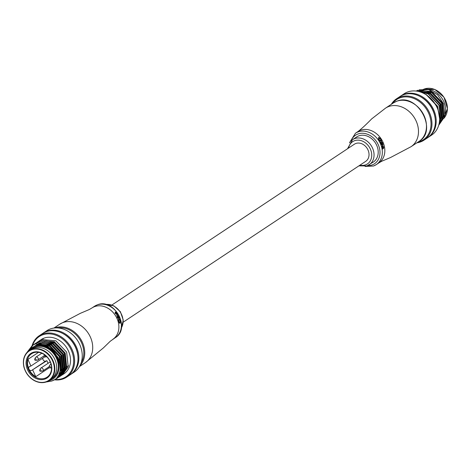 <?xml version="1.0" encoding="UTF-8"?>
<svg xmlns="http://www.w3.org/2000/svg" width="471" height="471" viewBox="0 0 471 471"><rect width="100%" height="100%" fill="white"/><g stroke="black" fill="none" stroke-linecap="round" stroke-linejoin="round"><path stroke-width="0.71" d="M32.893 352.402A14.725 11.969 56.4 0 1 50.303 361.622A14.725 11.969 56.4 0 1 44.981 379.043A14.725 11.969 56.4 0 1 27.571 369.829A14.725 11.969 56.4 0 1 32.893 352.402M45.033 378.207A14.042 11.41 -123.6 0 0 47.029 377.2A14.042 11.41 -123.6 0 0 49.496 360.368A14.042 11.41 -123.6 0 0 33.506 352.797A14.042 11.41 -123.6 0 0 31.51 353.803A14.042 11.41 -123.6 0 0 29.049 370.636A14.042 11.41 -123.6 0 0 45.033 378.207M46.435 381.899A17.975 14.613 56.4 0 1 25.999 372.161A17.975 14.613 56.4 0 1 29.167 350.63C24.274 354.233 22.49 359.573 23.821 366.638C25.357 372.726 28.778 377.336 34.071 380.48C38.345 382.776 42.472 383.247 46.458 381.893L50.868 379.385A17.975 14.613 -123.6 0 0 54.024 357.825A17.975 14.613 -123.6 0 0 33.553 348.134A17.975 14.613 -123.6 0 0 30.998 349.417L32.658 348.316A17.975 14.613 -123.6 0 1 35.219 347.033A17.975 14.613 -123.6 0 1 55.684 356.724A17.975 14.613 -123.6 0 1 52.528 378.278L50.868 379.385A17.975 14.613 -123.6 0 0 54.024 357.825A17.975 14.613 -123.6 0 0 33.553 348.134A17.975 14.613 -123.6 0 0 30.998 349.417L29.167 350.63A17.975 14.613 56.4 0 1 31.728 349.347A17.975 14.613 56.4 0 1 52.193 359.037A17.975 14.613 56.4 0 1 49.043 380.597A17.975 14.613 56.4 0 1 46.482 381.881M50.897 367.845A14.042 11.41 -123.6 0 0 51.545 368.134M48.077 363.324L46.882 360.68L45.693 361.11A2.225 1.807 56.4 0 1 43.52 360.415A2.225 1.807 56.4 0 1 42.932 358.06M27.913 359.379A14.042 11.41 -123.6 0 0 28.931 369.087A2.225 1.807 56.4 0 1 29.42 366.609A2.225 1.807 56.4 0 1 29.738 366.45L30.927 366.02L27.913 359.379L38.545 352.326M32.752 370.047L35.767 376.694A14.042 11.41 56.4 0 1 28.931 369.087A2.225 1.807 -123.6 0 0 31.563 370.477L46.882 360.68M35.767 376.694L49.314 367.71M30.927 366.02L44.663 356.912M55.307 379.502A24.139 19.623 -123.6 0 0 62.478 378.531A24.139 19.623 -123.6 0 0 71.203 349.959A24.139 19.623 -123.6 0 0 42.661 334.84A24.139 19.623 -123.6 0 0 32.623 345.255M32.105 345.608A24.828 20.182 56.4 0 1 39.181 335.776A24.828 20.182 56.4 0 1 42.708 334.004A24.828 20.182 56.4 0 1 70.98 347.386A24.828 20.182 56.4 0 1 66.623 377.153A24.828 20.182 56.4 0 1 63.09 378.925A24.828 20.182 56.4 0 1 54.707 379.838M70.438 374.616A24.828 20.182 -123.6 0 0 70.856 374.345L74.265 372.084A24.828 20.182 -123.6 0 0 78.622 342.317A24.828 20.182 -123.6 0 0 50.356 328.929A24.828 20.182 -123.6 0 0 46.823 330.707L43.42 332.962A24.828 20.182 -123.6 0 0 43.008 333.244M48.707 380.803A18.834 15.307 -123.6 0 0 50.326 380.338A18.834 15.307 -123.6 0 0 57.132 358.048A18.834 15.307 -123.6 0 0 34.866 346.256A18.834 15.307 -123.6 0 0 28.849 350.854M28.766 350.913L34.883 345.985C54.083 337.513 71.18 375.128 51.492 381.098L46.123 382.005M70.856 374.345A24.828 20.182 -123.6 0 0 75.219 344.572A24.828 20.182 -123.6 0 0 46.947 331.19A24.828 20.182 -123.6 0 0 43.42 332.962M66.623 377.153L70.026 374.892A24.828 20.182 -123.6 0 0 74.383 345.125A24.828 20.182 -123.6 0 0 46.117 331.743A24.828 20.182 -123.6 0 0 42.584 333.515L39.181 335.776M62.519 374.739L63.921 373.809A20.547 16.703 -123.6 0 0 67.53 349.17A20.547 16.703 -123.6 0 0 44.133 338.096A20.547 16.703 -123.6 0 0 41.212 339.562L43.615 338.437L38.981 341.045L41.954 339.544L55.843 340.798L66.664 352.131L68.189 366.815L62.519 374.739L61.778 375.193M57.786 376.029A20.547 16.703 -123.6 0 0 59.364 375.758M59.493 375.728A20.547 16.703 -123.6 0 0 60.388 375.481M60.512 375.44A20.547 16.703 -123.6 0 0 61 375.275A20.547 16.703 -123.6 0 0 61.371 375.134M39.929 340.445L40.641 339.938M38.269 341.546L38.981 341.045M37.421 342.076L40.5 340.504L54.389 341.763L65.21 353.097L66.735 367.78L61.065 375.699L60.217 376.223M36.608 342.647L40.288 340.645L54.183 341.899L64.998 353.232L66.523 367.916L60.859 375.84L60.117 376.3M35.761 343.176L38.834 341.61L52.728 342.864L63.544 354.198L65.069 368.881L59.405 376.806L58.551 377.324M34.942 343.753L38.628 341.746L52.522 343.006L63.338 354.333L64.863 369.017L59.199 376.941L58.451 377.401M34.1 344.283L37.174 342.711L51.068 343.971L61.884 355.299L63.408 369.982L57.745 377.907L56.891 378.425M26.559 352.973L32.334 345.449L35.307 343.948L49.196 345.208L60.011 356.541L61.536 371.225L55.872 379.143L52.016 380.892M28.519 351.089L33.182 344.931M33.282 344.854L36.968 342.847L50.862 344.107L61.677 355.434L63.202 370.124L57.533 378.042L56.791 378.501M61.489 375.087A20.547 16.703 -123.6 0 0 62.307 374.728M62.419 374.669A20.547 16.703 -123.6 0 0 63.202 374.257M61.672 375.257L60.889 375.658M60.777 375.711L59.958 376.058M60.105 376.282L59.322 376.676M60.005 376.358L59.228 376.759M32.434 345.384L35.513 343.812L49.408 345.072L60.223 356.4L61.748 371.083L55.978 379.078M67.029 366.609L68.207 365.832A16.267 13.223 -123.6 0 0 68.489 365.637M77.856 355.852A23.797 19.346 -123.6 0 0 63.173 333.709M43.821 345.514L48.207 347.103L58.063 357.401L59.169 360.209M34.913 345.979L37.209 344.872L49.867 346.002L59.723 356.3L61.13 369.647L58.769 374.286M35.349 345.72L38.869 343.765L41.672 343.071M42.472 342.982L51.527 344.902L61.389 355.193L62.796 368.546L61.701 371.236M44.133 341.881L53.188 343.795L63.049 354.092L64.456 367.439L63.361 370.135M62.984 370.795L60.859 373.421M60.606 373.644L59.317 374.639M45.793 340.774L54.854 342.694L64.71 352.991L66.117 366.338L65.027 369.034M64.651 369.694L62.519 372.32M62.272 372.543L60.977 373.538M35.101 345.902L36.791 345.143L49.449 346.279L59.311 356.571L60.718 369.923L59.128 373.474M35.137 345.844L38.457 344.042L43.008 343.206M44.162 343.229L51.115 345.172L60.971 355.47L62.378 368.817L62.09 369.7M45.822 342.129L52.776 344.071L62.637 354.369L64.038 367.716L63.75 368.599M63.344 369.605L60.977 373.162M60.706 373.444L58.899 374.916M47.489 341.028L54.436 342.97L64.297 353.268L65.704 366.615L65.416 367.498M65.004 368.505L62.637 372.061M62.366 372.343L60.718 373.703M34.766 359.762A0.818 0.665 56.4 0 1 34.748 359.09L35.407 357.689A1.713 1.389 56.4 0 1 35.82 357.201A1.713 1.389 56.4 0 1 36.067 357.077A1.713 1.389 56.4 0 1 38.016 358.001A1.713 1.389 56.4 0 1 37.715 360.056A1.713 1.389 56.4 0 1 37.468 360.174A1.713 1.389 56.4 0 1 37.103 360.244L35.555 360.309A0.818 0.665 56.4 0 1 34.789 359.815M34.748 359.09A0.818 0.665 56.4 0 1 36.026 359.308A0.818 0.665 56.4 0 1 35.555 360.309A0.854 0.854 0 0 1 34.748 359.09M46.853 356.788A1.713 1.389 56.4 0 1 46.817 356.8A1.713 1.389 56.4 0 1 46.446 356.871L44.898 356.936A0.818 0.665 56.4 0 1 44.139 356.441M45.369 355.935A0.818 0.665 56.4 0 1 44.898 356.936A0.854 0.854 0 0 1 44.091 355.717A0.818 0.665 56.4 0 1 45.369 355.935M44.109 356.388A0.818 0.665 56.4 0 1 44.091 355.717L44.527 354.781M39.735 370.718A0.818 0.665 56.4 0 1 39.717 370.041L40.376 368.64A1.713 1.389 56.4 0 1 40.789 368.151A1.713 1.389 56.4 0 1 41.036 368.034A1.713 1.389 56.4 0 1 42.985 368.952A1.713 1.389 56.4 0 1 42.684 371.007A1.713 1.389 56.4 0 1 42.437 371.13A1.713 1.389 56.4 0 1 42.072 371.201L40.524 371.26A0.818 0.665 56.4 0 1 39.758 370.771M39.717 370.041A0.818 0.665 56.4 0 1 40.995 370.265A0.818 0.665 56.4 0 1 40.524 371.26A0.854 0.854 0 0 1 39.717 370.041M49.078 367.345A0.818 0.665 56.4 0 1 49.061 366.668L49.72 365.266A1.713 1.389 56.4 0 1 50.138 364.778A1.713 1.389 56.4 0 1 50.379 364.66A1.713 1.389 56.4 0 1 51.145 364.631M51.545 367.816A1.713 1.389 56.4 0 1 51.416 367.827L49.867 367.886A0.854 0.854 0 0 1 49.061 366.668A0.818 0.665 56.4 0 1 50.338 366.891A0.818 0.665 56.4 0 1 49.867 367.886L49.867 367.886A0.818 0.665 56.4 0 1 49.108 367.398M120.488 321.045L120.099 322.812L120.011 320.439L120.382 320.156L120.27 321.128M119.952 323.359L118.739 322.129L118.81 321.198L118.739 322.129M119.269 319.65L120.129 319.144L119.316 319.656M118.845 318.043L118.657 319.191L119.128 319.797L118.38 320.309A19.105 15.531 56.4 0 1 118.521 320.751L118.303 320.828A18.834 15.307 -123.6 0 0 118.162 320.386L118.922 319.886A18.834 15.307 -123.6 0 0 118.916 319.874L118.445 319.267L118.639 318.119L119.546 317.578L118.639 318.119M117.491 318.049L117.261 317.483L117.544 317.66M117.52 318.031L117.473 317.407L117.726 317.954M117.868 317.26A19.105 15.531 56.4 0 1 118.062 317.678L117.85 317.754A18.834 15.307 -123.6 0 0 117.656 317.33L119.051 316.471L117.656 317.33M117.632 315.894L118.498 315.387L117.685 315.894M116.932 314.381L117.356 316.253A19.105 15.531 56.4 0 1 117.532 316.589L117.32 316.665A18.834 15.307 -123.6 0 0 117.144 316.329L116.72 314.463L117.626 313.922L116.72 314.463M115.495 313.392L116.119 314.004L115.277 313.468L115.154 312.361L116.06 311.773L115.377 312.285L115.277 313.468M116.861 313.704L116.885 312.797L116.355 312.138A19.105 15.531 -123.6 0 0 116.06 311.773M116.779 313.733L115.436 312.779M116.119 314.004L115.654 312.703L116.996 313.651M116.625 312.815L116.696 313.274L115.978 312.473L116.408 312.891M117.626 313.922A19.105 15.531 -123.6 0 1 117.88 314.328L117.208 314.769L117.155 315.505L117.738 315.882M117.532 316.589L118.716 315.8A19.105 15.531 -123.6 0 0 118.498 315.387M118.062 317.678L119.251 316.895A19.105 15.531 -123.6 0 0 119.051 316.471M117.756 317.584L117.261 317.483M119.546 317.578A19.105 15.531 -123.6 0 1 119.722 318.007L119.045 318.455L118.898 319.226L119.369 319.638M118.521 320.751L120.276 319.585A19.105 15.531 -123.6 0 0 120.129 319.144M118.81 321.198L119.964 322.882M118.957 322.052L120.176 323.277L120.688 321.01L120.382 320.156M119.805 323.436L120.176 323.277M358.89 165.874L366.95 165.922L373.368 162.024A15.066 12.246 -123.6 0 0 376.011 143.961A15.066 12.246 -123.6 0 0 358.855 135.836A15.066 12.246 -123.6 0 0 356.712 136.914L352.561 139.669A15.066 12.246 56.4 0 1 354.704 138.592A15.066 12.246 56.4 0 1 371.855 146.716A15.066 12.246 56.4 0 1 369.211 164.779A15.066 12.246 56.4 0 1 367.068 165.857M379.426 140.252L378.878 137.897L380.998 139.21L380.586 138.45L378.566 137.52L379.214 140.334L378.602 139.587L378.501 137.52M380.998 139.21L380.539 139.316L379.449 137.974M379.685 140.77A19.105 15.531 56.4 0 1 379.926 141.176L379.714 141.253A18.834 15.307 -123.6 0 0 379.473 140.847L381.439 139.604L379.473 140.847M381.192 141.8L380.515 142.248A19.105 15.531 56.4 0 1 380.727 142.666L380.515 142.742A18.834 15.307 -123.6 0 0 380.303 142.324L380.98 141.877L381.057 141.129L380.98 141.877M382.758 142.848L382.328 142.725L382.352 142.354L382.623 142.536M382.599 142.907L382.328 142.725L382.811 142.831L382.835 142.46L382.352 142.354M381.045 143.337A19.105 15.531 56.4 0 1 381.233 143.767L381.021 143.843A18.834 15.307 -123.6 0 0 380.833 143.414L382.228 142.554L380.833 143.414M381.516 144.456A19.105 15.531 56.4 0 1 381.681 144.891L381.469 144.968A18.834 15.307 -123.6 0 0 381.304 144.532L382.699 143.667L381.304 144.532M382.74 145.586L382.063 146.034A19.105 15.531 56.4 0 1 382.199 146.481L381.981 146.558A18.834 15.307 -123.6 0 0 381.851 146.11L382.523 145.669L382.699 144.885L382.523 145.669M382.752 148.995L383.459 148.477L383.777 147.211L383.347 146.687L383.412 147.971L382.658 146.811L382.676 148.553A19.105 15.531 56.4 0 1 382.752 148.995L382.529 149.077A18.834 15.307 -123.6 0 0 382.458 148.636L382.44 146.893M383.582 147.252L383.129 146.764L383.471 146.481M382.793 147.252L383.082 148.206L382.823 147.235M383.029 148.23L382.705 147.77M382.964 148.218L382.576 147.329M381.681 144.891L382.434 144.397M382.387 144.42L382.917 144.809M382.199 146.481L382.888 146.022L382.835 144.014A19.105 15.531 -123.6 0 0 382.699 143.667M381.233 143.767L382.417 142.978A19.105 15.531 -123.6 0 0 382.228 142.554M382.835 142.46L382.811 142.831M379.926 141.176L380.692 140.676M380.639 140.705L381.269 141.053M380.727 142.666L381.428 142.201L381.534 141.082L380.933 140.523A19.105 15.531 -123.6 0 0 380.927 140.511L381.681 140.011A19.105 15.531 -123.6 0 0 381.439 139.604M419.785 91.592L419.926 91.504A17.975 14.613 56.4 0 1 420.326 91.244A17.975 14.613 56.4 0 0 419.926 91.504L420.297 91.256M420.862 90.938A17.975 14.613 56.4 0 1 421.48 90.632A17.975 14.613 56.4 0 0 420.862 90.938M421.78 90.497A17.975 14.613 56.4 0 1 422.481 90.22A17.975 14.613 56.4 0 1 424.754 89.631A17.975 14.613 56.4 0 0 422.481 90.22A17.975 14.613 56.4 0 0 421.78 90.497M425.384 89.549A17.975 14.613 56.4 0 1 441.451 97.562A17.975 14.613 56.4 0 1 444.477 115.619A17.975 14.613 56.4 0 0 441.451 97.562A17.975 14.613 56.4 0 0 425.384 89.549M428.21 137.367L431.619 135.112A24.828 20.182 -123.6 0 0 435.975 105.339A24.828 20.182 -123.6 0 0 407.703 91.957A24.828 20.182 -123.6 0 0 404.177 93.729L400.768 95.99A24.828 20.182 56.4 0 1 404.301 94.218A24.828 20.182 56.4 0 1 432.566 107.6A24.828 20.182 56.4 0 1 428.21 137.367A24.828 20.182 56.4 0 1 427.786 137.638M417.971 142.101A24.139 19.623 -123.6 0 0 419.826 141.553A24.139 19.623 -123.6 0 0 428.551 112.981A24.139 19.623 -123.6 0 0 400.009 97.868A24.139 19.623 -123.6 0 0 392.425 103.579M391.336 104.297A24.828 20.182 56.4 0 1 396.529 98.798A24.828 20.182 56.4 0 1 400.062 97.026A24.828 20.182 56.4 0 1 428.327 110.408A24.828 20.182 56.4 0 1 423.971 140.181A24.828 20.182 56.4 0 1 420.438 141.954A24.828 20.182 56.4 0 1 416.888 142.825M444.689 113.858L443.529 103.755L437.571 94.777L428.628 89.625L419.302 89.784M396.529 98.798L399.938 96.543A24.828 20.182 56.4 0 1 403.464 94.765A24.828 20.182 56.4 0 1 431.736 108.153A24.828 20.182 56.4 0 1 427.38 137.921L423.971 140.181M400.356 96.272A24.828 20.182 56.4 0 1 400.768 95.99M438.701 125.257L443.817 117.715L442.293 103.031L431.477 91.698L417.589 90.444L416.152 91.056M438.695 125.274L444.029 117.579L442.505 102.896L431.689 91.562L417.795 90.302L416.105 91.05M439.52 116.861L437.306 106.34L426.655 95.095M439.59 118.25L437.518 106.199L426.702 94.871L425.178 94.165M439.237 122.984L440.497 119.922L438.972 105.233L428.157 93.906L419.514 91.733M439.172 123.325L440.703 119.781L439.178 105.098L428.363 93.77L419.06 91.609M438.842 124.744L442.157 118.816L440.632 104.132L429.817 92.805L417.053 91.186M438.813 124.856L442.363 118.68L440.838 103.997L430.023 92.663L416.882 91.156M420.12 91.598A17.975 14.613 56.4 0 1 420.821 91.321M421.657 92.457A16.267 13.223 56.4 0 1 422.587 92.004M420.526 96.738A23.797 19.346 56.4 0 1 435.204 118.88M418.042 90.285L416.505 91.103M442.711 117.297L442.999 116.414L441.592 103.067L431.73 92.769L424.783 90.826M423.623 90.803L419.161 91.604M441.044 118.398L441.333 117.514L439.932 104.168L430.07 93.87L423.117 91.927M421.963 91.904L420.432 92.016M437.412 108.312L436.605 106.369L433.096 101.047M442.322 118.833L443.411 116.137L442.004 102.79L432.148 92.493L423.093 90.573M422.287 90.668L418.937 91.58M440.656 119.934L441.751 117.238L440.344 103.891L430.488 93.594L421.427 91.68M420.627 91.768L419.985 91.874M439.007 113.37L437.017 106.099L429.04 96.891M123.255 322.135L365.732 161.335A10.274 8.348 -123.6 0 0 367.533 149.019A10.274 8.348 -123.6 0 0 355.84 143.484A10.274 8.348 -123.6 0 0 354.375 144.214L111.904 305.014M31.698 349.765A17.633 14.336 -123.6 0 0 25.322 370.636A17.633 14.336 -123.6 0 0 46.176 381.681A17.633 14.336 -123.6 0 0 52.552 360.81A17.633 14.336 -123.6 0 0 31.698 349.765M31.563 370.477L45.693 361.11M115.33 337.66A18.834 15.307 -123.6 0 0 118.639 315.075A18.834 15.307 -123.6 0 0 97.191 304.925A18.834 15.307 -123.6 0 0 94.512 306.268L97.314 304.861C114.159 297.619 131.185 328.434 115.33 337.66L110.267 341.234L103.296 347.992L85.286 362.723A23.114 18.787 -123.6 0 0 90.355 337.018A23.114 18.787 -123.6 0 0 63.026 322.547A23.114 18.787 -123.6 0 0 59.74 324.195L53.912 328.063M112.84 339.314A18.834 15.307 -123.6 0 0 116.967 318.372A18.834 15.307 -123.6 0 0 94.7 306.58A18.834 15.307 -123.6 0 0 92.022 307.922L94.512 306.268M54.683 327.969A23.114 18.787 56.4 0 1 55.048 327.834A23.114 18.787 56.4 0 1 80.323 338.561A23.114 18.787 56.4 0 1 79.84 365.908M81.106 362.994A22.431 18.234 -123.6 0 0 79.399 338.89A22.431 18.234 -123.6 0 0 57.856 327.94M121.377 327.898A15.066 12.246 -123.6 0 0 120.117 311.89A15.066 12.246 -123.6 0 0 105.857 304.502M365.072 166.416L373.479 166.022L376.282 164.615A18.834 15.307 56.4 0 0 379.585 142.03A18.834 15.307 56.4 0 0 358.143 131.88A18.834 15.307 56.4 0 0 355.464 133.222L357.954 131.568A18.834 15.307 56.4 0 1 360.633 130.226A18.834 15.307 56.4 0 1 382.905 142.018A18.834 15.307 56.4 0 1 378.772 162.96L376.282 164.615A18.834 15.307 56.4 0 1 373.603 165.963M357.954 131.568C361.663 128.718 366.226 124.497 371.648 118.91L385.508 108.165A23.114 18.787 56.4 0 1 388.793 106.511A23.114 18.787 56.4 0 1 416.123 120.982A23.114 18.787 56.4 0 1 411.059 146.687L390.483 157.544L381.539 161.335L378.772 162.96M359.95 165.174A13.353 10.857 -123.6 0 0 365.537 164.862A13.353 10.857 -123.6 0 0 370.365 149.054A13.353 10.857 -123.6 0 0 354.575 140.694A13.353 10.857 -123.6 0 0 348.599 148.047M396.776 101.224A23.114 18.787 -123.6 0 0 393.485 102.872L396.823 101.194C417.194 92.304 438.265 130.39 419.037 141.4A23.114 18.787 -123.6 0 0 423.093 113.682A23.114 18.787 -123.6 0 0 396.776 101.224M367.563 165.674A17.121 13.918 -123.6 0 0 372.066 164.962A17.121 13.918 -123.6 0 0 378.26 144.697A17.121 13.918 -123.6 0 0 358.013 133.976A17.121 13.918 -123.6 0 0 351.095 140.841M443.741 118.468A17.975 14.613 -123.6 0 0 443.9 97.244A17.975 14.613 -123.6 0 0 424.312 89.007A17.975 14.613 -123.6 0 0 423.364 89.39L424.336 88.995L434.868 89.508L443.965 97.226L447.45 108.624L443.735 118.474M423.076 89.531A17.975 14.613 -123.6 0 0 421.757 90.291L423.076 89.531M66.823 366.75L65.369 367.71M65.163 367.851L64.074 368.569M63.497 368.952L62.413 369.67M61.836 370.053L60.753 370.777M60.335 371.048L59.805 371.401M36.161 345.137L35.743 345.414M35.82 357.201L41.789 353.244M37.715 360.056L44.038 355.858M40.789 368.151L50.238 361.887M42.684 371.007L49.008 366.815M50.138 364.778L51.033 364.183M59.74 324.195L80.317 313.339L89.254 309.547L92.022 307.922M85.286 362.723L79.458 366.585M105.728 304.472L113.764 305.785L120.382 311.714L123.267 320.115L121.353 328.034M352.561 139.669L347.539 148.748M355.464 133.222L349.441 142.848M385.508 108.165L393.485 102.872M411.059 146.687L419.037 141.4M420.715 90.98L421.239 90.632M421.451 90.491L421.757 90.291"/></g></svg>
